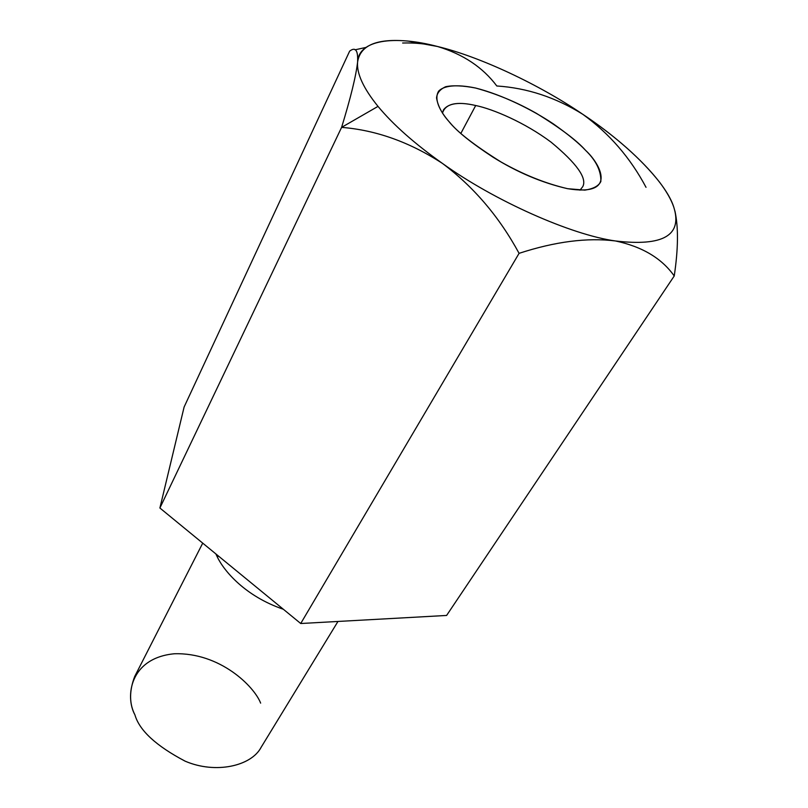 <?xml version="1.0" encoding="UTF-8"?>
<svg xmlns="http://www.w3.org/2000/svg" width="808" height="808" viewBox="0 0 808 808"><rect width="100%" height="100%" fill="white"/><g stroke="black" fill="none" stroke-linecap="round" stroke-linejoin="round"><path stroke-width="1.21" d="M437.532 46.5C394.223 35.027 358.5 39.865 357.601 62.044C356.57 73.488 363.378 88.274 378.013 106.383C393.183 124.715 414.656 143.723 442.43 163.408C414.656 143.723 393.183 124.715 378.013 106.383L341.602 127.371C376.094 130.118 409.707 142.127 442.43 163.408C409.707 142.127 376.094 130.118 341.602 127.371L159.893 508.01L300.728 623.513L446.602 615.454L674.236 275.972L446.602 615.454L300.728 623.513L519.079 253.338L300.728 623.513L159.893 508.01L341.602 127.371C350.692 97.697 356.025 75.922 357.601 62.044C358.166 50.278 355.52 46.642 349.652 51.126L184.113 407.02L349.652 51.126C355.52 46.642 358.166 50.278 357.601 62.044C356.025 75.922 350.692 97.697 341.602 127.371L378.013 106.383C363.378 88.274 356.57 73.488 357.601 62.044C360.176 45.167 377.043 38.188 408.191 41.117L437.532 46.5C463.065 54.146 482.82 67.317 496.809 85.981C527.038 87.941 555.722 97.394 582.851 114.342C609.252 133.421 630.311 157.752 646.026 187.325C630.311 157.752 609.252 133.421 582.851 114.342C615.635 136.35 641.209 158.964 659.58 182.184C666.449 191.294 671.155 199.546 673.721 206.949L673.721 206.949C682.71 235.279 663.297 246.612 615.474 240.966C587.315 237.431 555.177 241.562 519.079 253.338C499.223 216.756 473.67 186.779 442.43 163.408C473.67 186.779 499.223 216.756 519.079 253.338C555.177 241.562 587.315 237.431 615.474 240.966C571.397 234.946 494.425 200.859 442.43 163.408C494.425 200.859 571.397 234.946 615.474 240.966C642.158 246.622 661.742 258.287 674.236 275.972C661.742 258.287 642.158 246.622 615.474 240.966C663.297 246.612 682.71 235.279 673.721 206.949C665.853 181.982 627.048 143.602 582.851 114.342C555.722 97.394 527.038 87.941 496.809 85.981C482.82 67.317 463.065 54.146 437.532 46.5C480.043 56.712 539.401 84.658 582.851 114.342C539.401 84.658 480.043 56.712 437.532 46.5C426.604 43.814 414.979 42.652 402.636 43.016M355.045 49.813L365.913 47.44M674.922 210.969C678.508 227.24 678.286 248.915 674.236 275.972C678.286 248.915 678.508 227.24 674.922 210.969M184.113 407.02L159.893 508.01L184.113 407.02M218.473 556.055L217.322 556.995C223.988 570.913 245.117 596.233 283.356 609.262C245.117 596.233 223.988 570.913 217.322 556.995L218.473 556.055M215.837 553.884L217.322 556.995L215.837 553.884M202.727 543.138L134.714 676.478C129.159 690.981 129.219 703.778 134.916 714.848C139.38 730.432 156.096 745.865 185.062 761.136C215.322 774.205 251.227 766.216 261.075 747.39L337.966 621.453M261.216 747.168C251.51 766.075 215.625 774.256 185.244 761.217C156.166 745.935 139.39 730.482 134.916 714.848C124.937 696.9 129.684 657.954 174.377 653.763C219.816 652.369 254.156 686.214 260.641 703.132M475.7 105.515C459.318 101.697 448.571 103.141 443.461 109.858L442.471 113.14C445.43 103.656 456.5 101.111 475.7 105.515L460.843 133.431L475.7 105.515C492.91 109.04 524.826 122.483 551.127 142.198C576.76 163.438 587.295 178.255 582.74 186.668C587.295 178.255 576.76 163.438 551.127 142.198C524.826 122.483 492.91 109.04 475.7 105.515M579.992 190.163L582.74 186.668L579.992 190.163M448.804 121.362L450.096 122.826C457.449 131.754 471.731 143.188 492.93 157.126C517.069 172.245 541.895 182.749 567.388 188.648C617.312 196.93 601.324 164.802 585.517 150.288C578.77 143.077 568.085 134.31 553.46 123.967C532.825 110.05 502.192 94.677 475.538 88.022C456.52 84.042 443.632 85.628 438.582 91.233C433.644 99.515 440.31 111.504 448.804 121.362C441.915 113.625 437.835 105.808 436.542 97.919C436.966 93.051 440.006 89.324 445.652 86.729C453.106 85.173 463.065 85.608 475.538 88.022C496.385 93.698 516.736 102.172 536.573 113.443C560.51 128.22 576.831 140.501 585.517 150.288C596.031 160.439 601.142 170.831 600.869 181.467C598.688 185.971 593.325 188.86 584.79 190.122L567.65 188.698C545.673 183.567 523.473 174.669 501.041 161.984C474.397 145.309 456.985 131.775 448.804 121.362"/></g></svg>
